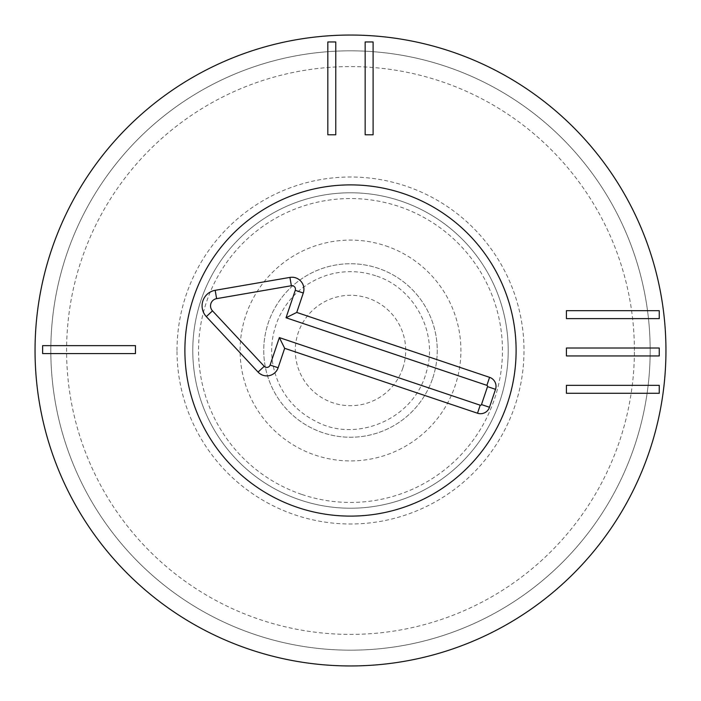 <?xml version="1.0" encoding="UTF-8"?>
<svg xmlns="http://www.w3.org/2000/svg" width="701" height="701" viewBox="0 0 701 701"><rect width="100%" height="100%" fill="white"/><g stroke="black" fill="none" stroke-linecap="round" stroke-linejoin="round"><path stroke-width="0.53" stroke-dasharray="3.5 2.63" d="M192.775 350.5A157.725 157.725 0 0 0 429.363 487.09A157.725 157.725 0 0 0 429.363 213.91A157.725 157.725 0 0 0 192.775 350.5A157.725 157.725 0 0 1 429.363 213.91A157.725 157.725 0 0 1 429.363 487.09A157.725 157.725 0 0 1 192.775 350.5M177.002 350.5A173.498 173.498 0 0 1 437.249 200.249A173.498 173.498 0 0 1 437.249 500.751A173.498 173.498 0 0 1 177.002 350.5M634.405 350.5A283.905 283.905 0 0 0 208.547 104.633A283.905 283.905 0 0 0 208.547 596.367A283.905 283.905 0 0 0 634.405 350.5M659.247 310.683L566.417 310.683L566.417 318.622L659.247 318.622L659.247 310.683M659.247 348.011L566.417 348.011L566.417 355.95L659.247 355.95L659.247 348.011M659.247 385.34L566.417 385.34L566.417 393.279L659.247 393.279L659.247 385.34M373.098 134.785L373.098 41.955L365.16 41.955L365.16 134.785L373.098 134.785M335.77 134.785L335.77 41.955L327.831 41.955L327.831 134.785L335.77 134.785M135.459 345.646L42.63 345.646L42.63 353.584L135.459 353.584L135.459 345.646M184.889 350.5A165.611 165.611 0 0 0 433.306 493.925A165.611 165.611 0 0 0 433.306 207.075A165.611 165.611 0 0 0 184.889 350.5M650.178 350.5A299.678 299.678 0 0 1 350.5 650.178A299.678 299.678 0 0 1 50.822 350.5A299.678 299.678 0 0 1 350.5 50.822A299.678 299.678 0 0 1 650.178 350.5M50.822 350.5A299.678 299.678 0 0 1 500.339 90.972A299.678 299.678 0 0 1 500.339 610.028A299.678 299.678 0 0 1 50.822 350.5M665.95 350.5A315.45 315.45 0 0 0 350.5 35.05A315.45 315.45 0 0 0 35.05 350.5A315.45 315.45 0 0 0 350.5 665.95A315.45 315.45 0 0 0 665.95 350.5M402.821 368.113A55.204 55.204 0 0 0 339.591 296.383A55.204 55.204 0 0 0 309.088 387.005A55.204 55.204 0 0 0 402.821 368.113M432.719 378.172A86.749 86.749 0 0 0 333.361 265.46A86.749 86.749 0 0 0 285.43 407.868A86.749 86.749 0 0 0 432.719 378.172A86.749 86.749 0 0 0 378.172 268.281A86.749 86.749 0 0 0 268.281 322.828A86.749 86.749 0 0 0 322.828 432.719A86.749 86.749 0 0 0 432.719 378.172M302.026 494.512A151.951 151.951 0 0 0 499.454 320.471A151.951 151.951 0 0 0 250.02 236.517A151.951 151.951 0 0 0 302.026 494.512M297.671 507.463A165.611 165.611 0 0 1 240.986 226.265A165.611 165.611 0 0 1 512.843 317.772A165.611 165.611 0 0 1 297.671 507.463M385.716 245.858A110.407 110.407 0 0 1 423.509 433.323A110.407 110.407 0 0 1 242.266 372.319A110.407 110.407 0 0 1 385.716 245.858M375.657 275.756C359.464 270.446 343.218 270.279 326.92 275.248C304.584 282.696 288.426 297.084 278.455 318.42C269.272 340.108 269.386 361.742 278.796 383.324C286.814 400.394 299.274 413.117 316.177 421.503C355.433 443.014 414.361 420.065 426.672 370.917C438.029 332.195 414.186 287.734 375.657 275.756"/><path stroke-width="1.05" d="M566.417 310.683L659.247 310.683L659.247 318.622L566.417 318.622L566.417 310.683M566.417 348.011L659.247 348.011L659.247 355.95L566.417 355.95L566.417 348.011M566.417 385.34L659.247 385.34L659.247 393.279L566.417 393.279L566.417 385.34M373.098 41.955L373.098 134.785L365.16 134.785L365.16 41.955L373.098 41.955M335.77 41.955L335.77 134.785L327.831 134.785L327.831 41.955L335.77 41.955M42.63 345.646L135.459 345.646L135.459 353.584L42.63 353.584L42.63 345.646M184.889 350.5A165.611 165.611 0 0 1 433.306 207.075A165.611 165.611 0 0 1 433.306 493.925A165.611 165.611 0 0 1 184.889 350.5M665.95 350.5A315.45 315.45 0 0 1 192.775 623.688A315.45 315.45 0 0 1 192.775 77.312A315.45 315.45 0 0 1 665.95 350.5M489.578 377.34A9.463 9.463 0 0 1 495.528 389.327L489.491 407.263A9.463 9.463 0 0 1 477.504 413.222L284.667 348.309L278.131 367.745A11.952 11.952 0 0 1 258.056 372.082L206.322 316.615A15.772 15.772 0 0 1 215.172 290.31L289.925 277.412A11.952 11.952 0 0 1 303.288 293L296.742 312.436L489.578 377.34L486.88 385.348L286.034 317.755L295.27 290.31A3.496 3.496 0 0 0 291.362 285.736L216.609 298.644A7.317 7.317 0 0 0 212.499 310.85L264.242 366.316A3.496 3.496 0 0 0 270.113 365.046L279.357 337.602L480.203 405.204A1.008 1.008 0 0 0 481.482 404.573L487.519 386.637A1.008 1.008 0 0 0 486.88 385.348M296.742 312.436L286.034 317.755M284.667 348.309L279.357 337.602M297.671 507.463A165.611 165.611 0 0 1 240.986 226.265A165.611 165.611 0 0 1 512.843 317.772A165.611 165.611 0 0 1 297.671 507.463M495.528 389.327L487.519 386.637M303.288 293L295.27 290.31M289.925 277.412L291.362 285.736M215.172 290.31L216.609 298.644M206.322 316.615L212.499 310.85M258.056 372.082L264.242 366.316M278.131 367.745L270.113 365.046M477.504 413.222L480.203 405.204M489.491 407.263L481.482 404.573"/></g></svg>
